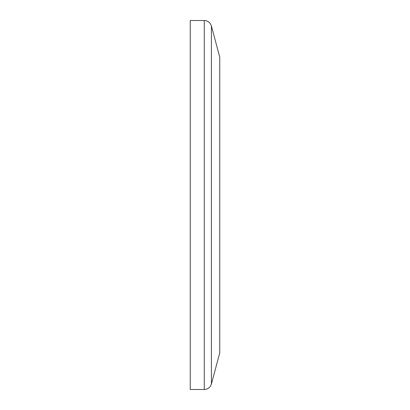 <?xml version="1.0" encoding="UTF-8"?>
<svg xmlns="http://www.w3.org/2000/svg" width="410" height="410" viewBox="0 0 410 410"><rect width="100%" height="100%" fill="white"/><g stroke="black" fill="none" stroke-linecap="round" stroke-linejoin="round"><path stroke-width="0.61" d="M190.24 205L190.24 20.5L204.272 20.5L204.272 389.5L190.24 389.5L190.24 205M219.76 205L219.76 57.159L211.401 25.968L211.401 384.032L219.76 352.841L219.76 205M211.401 25.968C210.258 22.54 207.88 20.72 204.272 20.5M204.272 389.5C207.88 389.28 210.258 387.46 211.401 384.032"/></g></svg>
